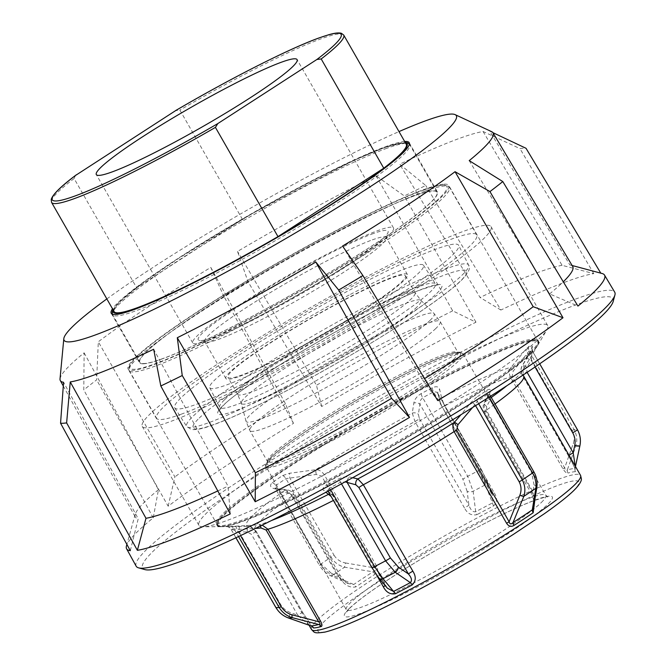 <?xml version="1.0" encoding="UTF-8"?>
<svg xmlns="http://www.w3.org/2000/svg" width="666" height="666" viewBox="0 0 666 666"><rect width="100%" height="100%" fill="white"/><g stroke="black" fill="none" stroke-linecap="round" stroke-linejoin="round"><path stroke-width="0.5" stroke-dasharray="3.33 2.5" d="M143.706 363.778A171.67 16.692 -29.8 0 0 310.797 283.608A171.67 16.692 -29.8 0 0 437.404 191.95A171.67 16.692 -29.8 0 0 433.166 190.751A171.67 16.692 -29.8 0 0 266.067 270.92A171.67 16.692 -29.8 0 0 139.469 362.579A171.67 16.692 -29.8 0 0 143.706 363.778M106.843 298.917A225.999 21.978 150.2 0 1 399.001 131.593M60.023 378.896A249.3 24.242 -29.8 0 1 84.132 352.822L83.783 389.926A272.827 26.532 150.2 0 1 96.637 379.903L98.31 341.766A249.3 24.242 -29.8 0 1 210.797 267.407L223.676 295.929A272.827 26.532 150.2 0 1 247.91 281.443L237.529 251.432A249.3 24.242 -29.8 0 1 376.049 175.741L404.345 195.971A272.827 26.532 150.2 0 1 425.765 185.506L399.683 164.194A249.3 24.242 -29.8 0 1 483.091 131.51L519.955 148.593A272.827 26.532 150.2 0 1 523.31 148.243A272.827 26.532 150.2 0 1 526.023 148.285M84.132 352.822L158.458 489.71L153.222 517.857A275.383 26.782 -29.8 0 0 126.465 545.904M153.222 517.857L83.783 389.926M210.797 267.407L285.498 403.787L293.473 423.368A275.383 26.782 -29.8 0 0 168.173 506.193L96.637 379.903M293.473 423.368L223.676 295.929M376.049 175.741L452.689 310.839L475.965 322.202A275.383 26.782 -29.8 0 0 321.67 406.518L247.91 281.443M475.965 322.202L404.345 195.971M483.091 131.51L562.079 265.326L593.797 273.626A275.383 26.782 -29.8 0 0 500.89 310.031L425.765 185.506M593.797 273.626L519.955 148.593M136.172 566.208A275.724 26.815 150.2 0 1 339.743 418.914A275.724 26.815 150.2 0 1 607.925 290.259A275.724 26.815 150.2 0 1 614.71 292.149M613.195 301.44A271.054 26.357 -29.8 0 0 606.343 296.728A271.054 26.357 -29.8 0 0 331.343 429.87A271.054 26.357 -29.8 0 0 144.947 569.613M444.189 184.157A184.748 17.965 150.2 0 1 448.751 185.448A184.748 17.965 150.2 0 1 312.504 284.091A184.748 17.965 150.2 0 1 132.676 370.371A184.748 17.965 150.2 0 1 128.122 369.081A184.748 17.965 150.2 0 1 264.369 270.438A184.748 17.965 150.2 0 1 444.189 184.157M222.053 526.431A184.748 17.965 -29.8 0 0 401.881 440.159A184.748 17.965 -29.8 0 0 538.128 341.516A184.748 17.965 -29.8 0 0 533.574 340.218A184.748 17.965 -29.8 0 0 353.746 426.498A184.748 17.965 -29.8 0 0 217.499 525.141A184.748 17.965 -29.8 0 0 222.053 526.431M404.662 141.483A171.67 16.692 -29.8 0 0 251.915 213.495A171.67 16.692 -29.8 0 0 112.504 308.799M602.106 273.501A275.383 26.782 -29.8 0 0 600.857 273.268L600.782 273.152M321.67 406.518L316.475 385.273L237.529 251.432M500.89 310.031L480.069 297.469L399.683 164.194M492.882 132.634L489.785 131.169L569.838 264.935L600.857 273.268M469.214 160.639L549.608 293.906L577.946 306.085M230.27 513.911L228.005 486.155L153.663 349.259M130.311 550.682L138.237 518.689L63.57 382.284M168.173 506.193L174.883 476.898L98.31 341.766M342.549 246.054L422.577 379.836A252.031 24.509 -29.8 0 0 424.558 378.621M422.577 379.836L437.695 400.574M549.608 293.906A252.031 24.509 -29.8 0 0 563.294 281.81M572.718 266.517A252.031 24.509 -29.8 0 0 570.504 265.076A252.031 24.509 -29.8 0 0 569.838 264.935M562.079 265.326A252.031 24.509 -29.8 0 0 480.069 297.469M452.689 310.839A252.031 24.509 -29.8 0 0 316.475 385.273M285.498 403.787A252.031 24.509 -29.8 0 0 174.883 476.898M158.458 489.71A252.031 24.509 -29.8 0 0 135.19 514.385A252.031 24.509 -29.8 0 0 135.306 517.024A252.031 24.509 -29.8 0 0 138.237 518.689M491.683 131.685A249.3 24.242 -29.8 0 0 489.785 131.169M217.799 490.942A252.031 24.509 -29.8 0 0 228.005 486.155M75.491 175.474L74.101 178.513L136.663 287.762L242.432 219.339A168.34 16.375 150.2 0 1 383.882 147.977A168.34 16.375 150.2 0 1 406.285 144.322M114.127 311.638A168.34 16.375 150.2 0 1 136.663 287.762M242.432 219.339L179.87 110.09L175.574 110.614M162.662 358.624A171.195 16.65 150.2 0 1 139.877 362.346A171.195 16.65 150.2 0 1 243.098 284.657A171.195 16.65 150.2 0 1 414.202 195.904A171.195 16.65 150.2 0 1 436.988 192.183A171.195 16.65 150.2 0 1 333.774 269.872A171.195 16.65 150.2 0 1 162.662 358.624M181.11 414.235A184.507 17.94 150.2 0 1 156.552 418.24A184.507 17.94 150.2 0 1 267.79 334.515A184.507 17.94 150.2 0 1 452.214 238.861A184.507 17.94 150.2 0 1 476.773 234.848A184.507 17.94 150.2 0 1 365.526 318.573A184.507 17.94 150.2 0 1 181.11 414.235M372.352 239.86A104.62 10.173 150.2 0 1 386.272 237.595A104.62 10.173 150.2 0 1 386.338 238.703A104.62 10.173 150.2 0 1 318.931 287.637A104.62 10.173 150.2 0 1 218.631 339.302A104.62 10.173 150.2 0 1 205.636 342.191A104.62 10.173 150.2 0 1 204.703 341.575A104.62 10.173 150.2 0 1 267.782 294.106A104.62 10.173 150.2 0 1 372.352 239.86M239.802 376.265A104.62 10.173 -29.8 0 0 344.364 322.028A104.62 10.173 -29.8 0 0 407.442 274.559A104.62 10.173 -29.8 0 0 393.514 276.823A104.62 10.173 -29.8 0 0 288.952 331.069A104.62 10.173 -29.8 0 0 225.874 378.538A104.62 10.173 -29.8 0 0 239.802 376.265M373.493 233.5A109.374 10.639 -29.8 0 0 259.782 292.882A109.374 10.639 -29.8 0 0 199.201 340.476A109.374 10.639 -29.8 0 0 212.787 337.462A109.374 10.639 -29.8 0 0 317.64 283.441A109.374 10.639 -29.8 0 0 388.111 232.284A109.374 10.639 -29.8 0 0 373.493 233.5M208.15 340.459A115.684 11.247 -29.8 0 0 323.776 280.478A115.684 11.247 -29.8 0 0 393.523 227.988A115.684 11.247 -29.8 0 0 378.13 230.494A115.684 11.247 -29.8 0 0 262.504 290.476A115.684 11.247 -29.8 0 0 192.757 342.965A115.684 11.247 -29.8 0 0 208.15 340.459M419.413 418.714L468.914 505.153A4.754 0.466 150.2 0 1 467.041 506.443A4.754 0.466 150.2 0 1 464.46 507.95L414.96 421.511L412.271 413.103L413.836 403.063C414.527 399.342 416.974 396.178 421.187 393.581A179.037 17.416 150.2 0 1 426.773 390.634A179.037 17.416 150.2 0 1 432.292 387.754C436.388 385.997 438.844 386.58 439.652 389.518L441.6 397.719L444.53 405.994A4.754 0.466 150.2 0 1 442.615 406.851A4.754 0.466 150.2 0 1 442.099 406.918A4.754 0.466 150.2 0 1 442.132 406.801L440.376 402.805L437.945 393.664L436.33 391.974L433.624 391.958A176.665 17.183 -29.8 0 0 422.669 397.702L420.496 400.283L418.373 414.344L419.413 418.714A4.754 0.466 150.2 0 1 417.54 420.005A4.754 0.466 150.2 0 1 414.96 421.511A155.028 15.077 -29.8 0 0 324.217 474.65A4.754 0.466 150.2 0 1 322.985 475.407A4.754 0.466 150.2 0 1 321.678 476.148L316.242 474.458L285.939 478.613A176.665 17.183 -29.8 0 0 275.674 485.572L275.524 488.628L280.128 492.041L287.662 492.74L291.608 495.346A4.754 0.466 150.2 0 1 293.773 494.505A4.754 0.466 150.2 0 1 293.814 494.538A4.754 0.466 150.2 0 1 292.649 495.596L285.198 490.084L277.68 489.377C270.671 488.403 268.848 486.155 272.211 482.625A179.037 17.416 150.2 0 1 282.617 475.574L289.602 473.26L315.784 469.713C318.839 469.572 321.653 471.212 324.217 474.65L376.723 566.325C378.396 569.763 377.822 572.41 375.008 574.275A155.028 15.077 -29.8 0 0 355.885 586.879C349.267 588.153 343.623 584.673 338.961 576.448L292.649 495.596A155.028 15.077 -29.8 0 0 260.764 520.471A155.028 15.077 -29.8 0 0 254.628 530.169A155.028 15.077 -29.8 0 0 256.06 531.093L302.364 611.946A4.754 0.466 150.2 0 1 302.406 611.971A4.754 0.466 150.2 0 1 301.24 613.036A4.754 0.466 150.2 0 1 297.727 615.176L251.423 534.323L247.252 531.943L239.052 531.884L230.927 528.979A176.665 17.183 -29.8 0 0 234.132 528.871L236.988 529.428L255.503 528.421M562.878 468.681A4.754 0.466 -29.8 0 0 563.627 468.389A4.754 0.466 -29.8 0 0 564.676 467.898C565.351 470.387 566.233 471.037 567.34 469.863A4.754 4.437 74.8 0 0 567.965 473.06C566.583 473.401 564.885 471.944 562.878 468.681L510.372 376.998C508.799 373.043 509.065 369.78 511.18 367.207L525.765 349.375L529.045 346.312A179.037 17.416 150.2 0 1 532.292 346.203C532.617 347.794 530.71 351.998 526.581 358.816L522.352 365.676C520.612 368.781 520.579 371.944 522.244 375.158L568.548 456.01A4.754 0.466 150.2 0 1 568.506 455.985A4.754 0.466 150.2 0 1 569.08 455.361M526.581 358.816A4.754 0.999 -148.4 0 1 526.615 358.683A4.754 0.999 -148.4 0 1 531.21 360.339L532.3 350.957A176.665 17.183 -29.8 0 0 529.095 351.065L513.178 371.153L512.179 376.223L564.676 467.898L573.309 443.464C574.708 439.185 574.292 434.865 572.069 430.511L527.847 353.296A4.754 2.423 38.1 0 1 525.765 349.375M421.187 393.581A4.754 1.515 -117.9 0 0 422.669 397.702L467.69 476.315L473.135 491.283L475.69 511.738A4.754 1.39 61.9 0 0 476.973 514.635C471.528 515.809 467.357 513.578 464.46 507.95M493.631 505.894A4.754 1.965 62.7 0 1 492.474 502.938L485.372 484.865A171.095 16.642 -29.8 0 0 479.295 488.028A171.095 16.642 -29.8 0 0 473.135 491.283A4.754 2.298 -7.4 0 1 467.132 491.325L468.914 505.153C470.629 510.073 472.885 512.271 475.69 511.738A156.135 15.185 150.2 0 1 484.174 507.259A156.135 15.185 150.2 0 1 492.474 502.938L492.682 495.579L491.633 493.24A4.754 0.466 -29.8 0 0 491.6 493.356A4.754 0.466 -29.8 0 0 492.116 493.29A4.754 0.466 -29.8 0 0 494.03 492.432C497.444 497.802 497.319 502.281 493.631 505.894A155.028 15.077 -29.8 0 0 485.389 510.181A155.028 15.077 -29.8 0 0 476.973 514.635M291.608 495.346L337.912 576.198L348.368 583.591L353.738 584.507A156.135 15.185 150.2 0 1 373.002 571.811C375.632 571.012 376.032 569.68 374.184 567.823A4.754 0.466 -29.8 0 0 375.491 567.082A4.754 0.466 -29.8 0 0 376.723 566.325M272.211 482.625A4.754 3.072 -124.5 0 1 275.674 485.572L320.696 564.185C323.643 569.155 327.605 572.852 332.567 575.274A4.754 1.265 -66.1 0 1 331.293 576.057A4.754 1.265 -66.1 0 1 331.302 573.268L337.912 576.198A4.754 0.466 150.2 0 1 340.076 575.357A4.754 0.466 150.2 0 1 340.126 575.391A4.754 0.466 150.2 0 1 338.961 576.448M328.138 491.067L328.047 489.968L329.603 487.978A4.754 1.848 62.6 0 0 326.873 485.073C323.043 487.304 321.978 489.127 323.651 490.542L325.899 492.274M330.611 489.735L329.603 487.978A176.665 17.183 -29.8 0 0 340.567 482.234L345.096 481.868M472.61 407.484L477.289 401.323A4.754 2.739 56.3 0 1 476.54 397.244L471.153 402.356L460.972 414.677M478.654 403.704L477.289 401.323A176.665 17.183 -29.8 0 0 487.554 394.364L489.885 395.096L490.143 400.174A4.754 2.348 -150.2 0 1 487.937 396.262A4.754 2.348 -150.2 0 1 488.519 395.737C491.633 389.91 491.108 388.062 486.946 390.193A179.037 17.416 150.2 0 1 476.54 397.244M533.816 471.811A4.754 0.466 -29.8 0 0 531.643 472.644L490.143 400.174L486.571 406.402L486.696 410.914L533 491.766A4.754 0.466 150.2 0 1 530.835 492.599A4.754 0.466 150.2 0 1 530.794 492.574A4.754 0.466 150.2 0 1 531.959 491.508L485.656 410.656C483.957 407.467 483.732 404.562 484.965 401.948L488.519 395.737M568.548 456.01C573.351 464.144 575.665 469.372 575.507 471.678A4.754 4.654 -91.8 0 1 574.941 468.481L575.233 466.1M535.006 498.884L531.959 491.508M359.773 284.723A163.586 15.909 150.2 0 1 458.649 245.321A163.586 15.909 150.2 0 1 273.543 368.373A163.586 15.909 150.2 0 1 174.75 407.917A163.586 15.909 150.2 0 1 359.773 284.723M349.126 295.055A123.16 11.98 -29.8 0 0 209.757 387.704A123.16 11.98 -29.8 0 0 284.199 358.042A123.16 11.98 -29.8 0 0 423.501 265.284A123.16 11.98 -29.8 0 0 349.126 295.055M352.63 477.722L349.475 476.998C346.287 476.373 342.449 477.122 337.978 479.245A179.037 17.416 150.2 0 1 332.392 482.192A179.037 17.416 150.2 0 1 326.873 485.073M223.876 512.845A185.223 18.015 150.2 0 1 426.09 385.023A185.223 18.015 150.2 0 1 537.995 340.326A185.223 18.015 150.2 0 1 530.669 351.914A185.223 18.015 150.2 0 1 328.455 479.736A185.223 18.015 150.2 0 1 216.542 524.433A185.223 18.015 150.2 0 1 223.876 512.845M289.71 352.689A102.239 9.94 150.2 0 1 227.939 377.356A102.239 9.94 150.2 0 1 343.606 300.408A102.239 9.94 150.2 0 1 405.378 275.732A102.239 9.94 150.2 0 1 289.71 352.689M328.996 480.685A185.223 18.015 -29.8 0 0 537.737 345.254A185.223 18.015 -29.8 0 0 538.544 341.275A185.223 18.015 -29.8 0 0 426.631 385.972A185.223 18.015 -29.8 0 0 217.083 525.374A185.223 18.015 -29.8 0 0 220.921 526.698A185.223 18.015 -29.8 0 0 328.996 480.685M426.29 374.084A200.982 19.547 150.2 0 1 547.718 325.591A200.982 19.547 150.2 0 1 546.844 329.903A200.982 19.547 150.2 0 1 320.338 476.856A200.982 19.547 150.2 0 1 203.072 526.781A200.982 19.547 150.2 0 1 198.909 525.349A200.982 19.547 150.2 0 1 426.29 374.084M263.686 377.938A200.982 19.547 150.2 0 1 142.258 426.431A200.982 19.547 150.2 0 1 369.63 275.158A200.982 19.547 150.2 0 1 491.067 226.665A200.982 19.547 150.2 0 1 263.686 377.938M262.221 525.124L258.974 524.816L230.111 526.515A179.037 17.416 150.2 0 1 227.922 526.664A179.037 17.416 150.2 0 1 226.865 526.623L247.81 526.348A4.754 0.558 90.3 0 0 247.252 531.943M302.364 611.946L311.43 626.057M475.566 405.644L474.966 404.595A4.754 0.999 39 0 0 471.153 402.356M486.571 406.402A4.754 2.348 -150.1 0 1 484.365 402.48A4.754 2.348 -150.1 0 1 484.965 401.948A159.782 15.543 150.2 0 0 491.267 397.485M536.854 487.221A4.754 1.956 8.9 0 0 534.065 485.006L533 491.766L533.941 505.469M331.135 496.486L333.783 500.258A4.754 0.466 150.2 0 1 335.697 499.4A4.754 0.466 150.2 0 1 336.205 499.342A4.754 0.466 150.2 0 1 336.18 499.458L333.849 496.337A4.754 4.287 -52.2 0 0 332.659 494.821A4.754 4.287 -52.2 0 0 329.728 494.022M333.849 496.337L328.979 492.557A4.754 4.287 -52.1 0 0 327.805 491.042A4.754 4.287 -52.1 0 0 323.651 490.542M371.903 567.665L371.911 567.673A4.754 0.466 150.2 0 1 371.928 567.549L328.48 491.841M347.302 480.661A4.754 3.771 102.8 0 1 349.475 476.998M387.096 587.853L385.681 585.897A4.754 0.466 -29.8 0 0 385.714 585.78A4.754 0.466 -29.8 0 0 385.373 585.789M271.37 520.579A159.782 15.543 150.2 0 1 258.974 524.816A4.754 2.131 -94.8 0 1 260.348 526.048M234.99 526.232A4.754 2.081 -92.2 0 1 236.988 529.428L240.526 535.614M239.618 526.298A4.754 0.549 90.4 0 0 239.052 531.884L280.561 604.353C282.925 608.324 286.297 611.097 290.659 612.695L297.727 615.176C303.33 620.471 307.784 624.034 311.097 625.882M287.662 492.74A4.754 1.898 95.2 0 0 286.18 489.56A4.754 1.898 95.2 0 0 285.198 490.084A159.782 15.543 150.2 0 0 252.755 515.426A159.782 15.543 150.2 0 0 247.81 526.348L250.283 526.673L256.06 531.093A4.754 0.466 150.2 0 1 256.102 531.118A4.754 0.466 150.2 0 1 254.928 532.184A4.754 0.466 150.2 0 1 251.423 534.323M280.561 604.353A4.754 0.466 150.2 0 0 276.998 606.526A4.754 0.466 150.2 0 0 275.882 607.558C278.854 612.537 283.067 616.025 288.528 618.015L290.659 612.695M316.242 474.458A4.754 0.683 -99.2 0 1 315.784 469.713A159.782 15.543 150.2 0 1 412.271 413.103A4.754 3.33 -170.9 0 1 418.373 414.344M375.008 574.275A4.754 2.214 57.3 0 0 373.002 571.811L344.563 567.191C338.811 565.717 334.274 562.395 330.96 557.226A4.754 0.466 150.2 0 1 332.434 556.293A4.754 0.466 150.2 0 1 334.091 555.344L289.868 478.13A4.754 0.658 -96.8 0 1 289.602 473.26M282.617 475.574A4.754 2.739 -123.7 0 1 285.939 478.613L330.96 557.226A176.665 17.183 150.2 0 0 320.696 564.185A4.754 0.466 -29.8 0 0 319.422 565.317L275.016 487.912L278.654 488.869A4.754 1.898 95.3 0 0 278.646 488.869A4.754 1.898 95.3 0 0 277.68 489.377M348.368 583.591L331.293 576.057C326.265 573.759 322.311 570.179 319.422 565.317A4.754 0.466 -29.8 0 0 319.455 565.342A4.754 0.466 -29.8 0 0 321.628 564.51L280.128 492.041A4.754 1.898 95.3 0 0 278.654 488.869L286.18 489.56C289.968 490.284 292.516 491.941 293.814 494.538L340.126 575.391C344.205 580.86 346.969 583.599 348.418 583.607M334.091 555.344C336.755 559.465 340.559 562.004 345.512 562.961L344.563 567.191A171.095 16.642 -29.8 0 0 332.567 575.274L353.738 584.507A4.754 2.914 55.9 0 1 355.885 586.879M440.376 402.805A4.754 3.846 -13.6 0 1 439.851 401.681A4.754 3.846 -13.6 0 1 441.6 397.719A159.782 15.543 150.2 0 1 511.18 367.207A4.754 2.439 40.9 0 0 513.178 371.153M506.934 385.672A159.782 15.543 150.2 0 0 517.407 376.598A159.782 15.543 150.2 0 0 523.035 370.038A159.782 15.543 150.2 0 0 522.352 365.676A4.754 0.999 -148.3 0 1 522.385 365.542A4.754 0.999 -148.3 0 1 526.981 367.199L531.21 360.339L535.031 366.999M529.045 346.312A4.754 4.612 83.1 0 0 529.095 351.065L574.117 429.678C576.906 435.114 577.505 440.501 575.923 445.829L567.34 469.863A156.135 15.185 150.2 0 1 574.941 468.481L579.878 445.554A4.754 0.941 -168.1 0 1 579.92 445.696M572.069 430.511A4.754 0.466 -29.8 0 1 573.351 429.92A4.754 0.466 -29.8 0 1 574.117 429.678A176.665 17.183 150.2 0 1 577.322 429.57C580.103 434.632 580.952 439.951 579.878 445.554A171.095 16.642 -29.8 0 0 575.923 445.829A4.754 2.156 17.8 0 0 573.309 443.464M437.878 393.506L481.376 469.497L487.196 481.493A4.754 2.681 158.7 0 1 485.372 484.865L478.646 470.562A4.754 0.466 150.2 0 1 480.777 469.588A4.754 0.466 150.2 0 1 481.376 469.497A4.754 0.466 150.2 0 1 481.343 469.613L438.395 394.622A4.754 3.838 -13.7 0 1 437.87 393.506A4.754 3.838 -13.7 0 1 439.652 389.518M432.292 387.754A4.754 1.848 -117.4 0 0 433.624 391.958L478.646 470.562A176.665 17.183 150.2 0 0 467.69 476.315A4.754 0.466 -29.8 0 0 464.943 477.897A4.754 0.466 -29.8 0 0 462.92 479.279L419.98 404.287A4.754 3.322 -171 0 0 413.836 403.063M437.878 393.498L439.86 401.673L442.099 406.909L492.682 495.579L487.196 481.493A4.754 2.681 158.7 0 0 486.863 480.977L491.633 493.24L442.132 406.801M378.871 578.005A4.754 3.38 140.2 0 1 378.504 577.305L385.681 585.897L336.18 499.458M74.101 178.513A168.34 16.375 -29.8 0 0 51.565 202.397M343.723 35.073A168.34 16.375 -29.8 0 0 321.32 38.728A168.34 16.375 -29.8 0 0 179.87 110.09M386.921 148.26A171.195 16.65 -29.8 0 0 215.809 237.021A171.195 16.65 -29.8 0 0 112.596 314.702A171.195 16.65 -29.8 0 0 135.381 310.98A171.195 16.65 -29.8 0 0 274.192 241.325A171.195 16.65 -29.8 0 0 409.707 144.547A171.195 16.65 -29.8 0 0 386.921 148.26M113.262 310.131A169.289 16.467 150.2 0 1 222.869 230.777A169.289 16.467 150.2 0 1 384.582 147.519A169.289 16.467 150.2 0 1 405.419 142.807M424.925 191.217A184.507 17.94 -29.8 0 0 240.509 286.88A184.507 17.94 -29.8 0 0 129.262 370.604A184.507 17.94 -29.8 0 0 153.821 366.6A184.507 17.94 -29.8 0 0 338.245 270.937A184.507 17.94 -29.8 0 0 449.483 187.213A184.507 17.94 -29.8 0 0 424.925 191.217M422.585 190.476A182.609 17.757 150.2 0 1 373.226 246.578A182.609 17.757 150.2 0 1 154.279 364.052A182.609 17.757 150.2 0 1 203.638 307.942A182.609 17.757 150.2 0 1 422.585 190.476M523.676 376.082A155.028 15.077 -29.8 0 0 522.244 375.158A4.754 0.466 150.2 0 1 522.202 375.133A4.754 0.466 150.2 0 1 523.376 374.067A4.754 0.466 150.2 0 1 526.881 371.928L526.981 367.199M577.322 429.57L532.3 350.957A4.754 4.687 95.3 0 1 532.292 346.203M235.964 537.762L230.927 528.979A4.754 4.687 -84.7 0 0 227.314 526.639L227.314 526.639A4.754 4.687 -84.7 0 0 226.865 526.623M512.179 376.223A4.754 0.466 -29.8 0 1 511.13 376.715A4.754 0.466 -29.8 0 1 510.372 376.998A155.028 15.077 -29.8 0 0 444.53 405.994L494.03 492.432M333.408 500.449A155.028 15.077 -29.8 0 0 333.783 500.258L376.623 575.074M486.696 410.914A4.754 0.466 150.2 0 1 484.532 411.746A4.754 0.466 150.2 0 1 484.49 411.721A4.754 0.466 150.2 0 1 485.656 410.656A155.028 15.077 -29.8 0 0 495.005 403.996M311.497 629.47A155.028 15.077 150.2 0 1 317.64 619.78A155.028 15.077 150.2 0 1 486.888 512.795A155.028 15.077 150.2 0 1 580.552 475.391M575.507 471.678A155.028 15.077 -29.8 0 0 567.965 473.06M572.827 491.258A150.266 14.61 -29.8 0 0 487.987 518.115A150.266 14.61 -29.8 0 0 323.926 621.819A150.266 14.61 -29.8 0 0 408.766 594.963A150.266 14.61 -29.8 0 0 572.827 491.258M541.316 502.497A115.035 11.189 -29.8 0 0 545.862 495.288A115.035 11.189 -29.8 0 0 476.365 523.051A115.035 11.189 -29.8 0 0 350.774 602.447A115.035 11.189 -29.8 0 0 346.22 609.631A115.035 11.189 -29.8 0 0 415.726 581.884A115.035 11.189 -29.8 0 0 541.316 502.497M349.167 608.574A119.788 11.647 150.2 0 1 479.953 525.907A119.788 11.647 150.2 0 1 547.585 504.495A119.788 11.647 150.2 0 1 416.799 587.162A119.788 11.647 150.2 0 1 349.167 608.574M284.79 387.187A162.421 15.793 -29.8 0 0 462.121 275.091A162.421 15.793 -29.8 0 0 468.589 265.001A162.421 15.793 -29.8 0 0 370.413 304.121A162.421 15.793 -29.8 0 0 193.082 416.217A162.421 15.793 -29.8 0 0 186.696 426.44A162.421 15.793 -29.8 0 0 284.79 387.187M199.251 418.048A157.675 15.335 150.2 0 1 371.395 309.232A157.675 15.335 150.2 0 1 460.414 281.044A157.675 15.335 150.2 0 1 288.27 389.86A157.675 15.335 150.2 0 1 199.251 418.048M224.642 399.667A124.326 12.088 150.2 0 1 360.373 313.869A124.326 12.088 150.2 0 1 435.456 283.816A124.326 12.088 150.2 0 1 430.561 291.641A124.326 12.088 150.2 0 1 294.83 377.439A124.326 12.088 150.2 0 1 219.688 407.384A124.326 12.088 150.2 0 1 224.642 399.667M436.73 293.473A129.071 12.554 -29.8 0 0 363.852 316.541A129.071 12.554 -29.8 0 0 222.935 405.619A129.071 12.554 -29.8 0 0 295.812 382.55A129.071 12.554 -29.8 0 0 436.73 293.473M334.723 439.335A113.495 11.039 150.2 0 1 266.142 466.708A113.495 11.039 150.2 0 1 270.637 459.615A113.495 11.039 150.2 0 1 394.547 381.293A113.495 11.039 150.2 0 1 463.111 353.904A113.495 11.039 150.2 0 1 458.624 361.014A113.495 11.039 150.2 0 1 334.723 439.335M456.118 360.206A111.588 10.856 -29.8 0 0 393.115 380.153A111.588 10.856 -29.8 0 0 271.287 457.167A111.588 10.856 -29.8 0 0 334.29 437.221A111.588 10.856 -29.8 0 0 456.118 360.206M453.588 359.399A109.674 10.664 -29.8 0 0 457.925 352.539A109.674 10.664 -29.8 0 0 374.758 388.087A109.674 10.664 -29.8 0 0 271.936 454.687A109.674 10.664 -29.8 0 0 267.59 461.546A109.674 10.664 -29.8 0 0 350.757 426.007A109.674 10.664 -29.8 0 0 453.588 359.399M271.303 457.159A111.572 10.847 150.2 0 1 393.106 380.161A111.572 10.847 150.2 0 1 456.102 360.214A111.572 10.847 150.2 0 1 334.29 437.212A111.572 10.847 150.2 0 1 271.303 457.159M530.694 353.754A184.274 17.924 -29.8 0 0 537.187 346.178A184.274 17.924 -29.8 0 0 426.656 386.688A184.274 17.924 -29.8 0 0 225.474 513.852A184.274 17.924 -29.8 0 0 221.994 526.689A184.274 17.924 -29.8 0 0 329.52 480.919A184.274 17.924 -29.8 0 0 530.694 353.754M435.864 328.446A109.674 10.664 150.2 0 1 333.033 395.055A109.674 10.664 150.2 0 1 249.867 430.594A109.674 10.664 150.2 0 1 254.204 423.734A109.674 10.664 150.2 0 1 357.034 357.126A109.674 10.664 150.2 0 1 440.201 321.586A109.674 10.664 150.2 0 1 435.864 328.446M429.92 320.504A108.375 10.539 -29.8 0 0 434.041 313.503A108.375 10.539 -29.8 0 0 350.799 349.525A108.375 10.539 -29.8 0 0 250.408 414.668A108.375 10.539 -29.8 0 0 246.012 421.187A108.375 10.539 -29.8 0 0 327.081 386.996A108.375 10.539 -29.8 0 0 429.92 320.504M353.313 317.349A102.239 9.94 -29.8 0 0 241.691 387.903A102.239 9.94 -29.8 0 0 237.645 394.305A102.239 9.94 -29.8 0 0 299.417 369.63A102.239 9.94 -29.8 0 0 411.039 299.076A102.239 9.94 -29.8 0 0 415.085 292.682A102.239 9.94 -29.8 0 0 353.313 317.349M416.983 307.018A103.538 10.065 150.2 0 1 318.739 370.537A103.538 10.065 150.2 0 1 241.292 403.205A103.538 10.065 150.2 0 1 245.488 396.978A103.538 10.065 150.2 0 1 341.392 334.74A103.538 10.065 150.2 0 1 420.92 300.324A103.538 10.065 150.2 0 1 416.983 307.018M489.127 397.111L487.554 394.364A4.754 3.072 55.5 0 1 486.946 390.193M341.483 483.841L340.567 482.234A4.754 1.515 62.1 0 0 337.978 479.245M371.928 567.549L378.504 577.305M230.111 526.515A4.754 4.612 -96.9 0 1 234.132 528.871L238.536 536.555M345.512 562.961L374.184 567.823L321.678 476.148M527.122 372.352L526.881 371.928M481.343 469.613L486.863 480.977M331.302 573.268L321.628 564.51M467.132 491.325L462.92 479.279M534.065 485.006L531.643 472.644M409.174 142.666L437.404 191.95M538.128 341.516L448.751 185.448M217.499 525.141L128.122 369.081M570.504 265.076L572.119 265.509M135.19 514.385L126.873 544.405M63.295 386.005L135.306 517.024M111.239 313.295L139.469 362.579M112.346 314.169L139.877 362.346M113.029 309.715L119.847 301.581L144.455 281.726L178.313 258.541L253.48 212.854L354.304 160.181L384.873 147.377L405.186 142.399M409.374 144.056L436.988 192.183M476.773 234.848L449.483 187.213L444.405 184.957C439.976 184.923 432.808 186.713 422.885 190.334C378.055 205.977 268.548 265.06 198.043 311.571C168.823 330.744 148.493 345.762 137.063 356.635C126.432 367.174 128.696 369.747 129.262 370.604L156.552 418.24M407.442 274.559L386.272 237.595M205.636 342.191L199.201 340.476M393.523 227.988L297.086 59.599M192.757 342.965L96.32 174.584M386.338 238.703L388.111 232.284M225.874 378.538L204.703 341.575M538.544 341.275L537.995 340.326C538.911 341.442 538.636 343.39 537.187 346.178L523.035 370.038L523.16 375M575.466 466.516L575.083 469.214C574.974 468.797 574.492 466.575 568.506 455.985L522.202 375.133C520.529 371.253 520.587 368.057 522.385 365.542L531.859 348.493L532.392 351.032L539.71 363.803M217.083 525.374L216.542 524.433C217.041 525.774 218.856 526.531 221.994 526.689L227.314 526.639C229.212 527.206 230.403 527.988 230.886 528.987L235.922 537.787M250.266 526.673L256.102 531.118L302.406 611.979L311.863 626.331M533.891 505.777C534.323 501.781 533.291 497.377 530.794 492.574L484.49 411.721C482.825 408.083 482.783 405.003 484.365 402.48L489.302 393.165L490.542 396.212M545.862 495.288L547.785 496.811L544.705 497.202L531.943 501.365C522.627 504.995 510.905 510.314 496.794 517.324C444.83 543.031 371.545 587.462 350.125 607.883L346.561 612.054L346.22 609.631L266.142 466.708C264.194 466.083 265.784 462.995 270.904 457.442C282.667 445.82 319.372 421.461 359.057 398.834C413.336 368.331 460.506 345.496 463.111 353.904L545.862 495.288M174.75 407.917L186.696 426.44L191.142 429.395C195.638 430.128 202.173 428.904 210.747 425.74C236.522 416.958 287.953 391.35 338.919 362.038C374.9 341.317 405.411 322.202 430.444 304.678C444.497 294.788 454.811 286.68 461.372 280.353C468.523 272.968 470.929 267.849 468.589 265.001L458.649 245.321M209.757 387.704L219.688 407.384L219.963 409.548L223.893 404.928C230.111 398.218 248.934 384.773 280.361 364.593C314.593 343.19 348.568 324.051 382.276 307.151C396.936 299.875 409.199 294.297 419.072 290.401L433.683 285.581L437.179 285.148L435.456 283.816L423.501 265.284M405.378 275.732L415.085 292.682L420.92 300.324L434.041 313.503L440.201 321.586L458.183 352.805L455.402 352.888C450.882 353.471 438.436 357.742 414.427 369.372C364.044 393.523 287.662 440.426 271.686 456.876L267.69 461.896L249.867 430.594L246.012 421.187L241.292 403.205L237.645 394.305L227.939 377.356M537.737 345.254L546.844 329.903M198.909 525.349L142.258 426.431M547.718 325.591L491.067 226.665M220.921 526.698L203.072 526.781M250.283 526.673C250.416 526.082 251.865 527.247 254.628 530.169L309.041 625.183M327.947 491.175L332.659 494.821L336.205 499.342L387.362 588.186"/><path stroke-width="1" d="M112.504 308.799A171.67 16.692 -29.8 0 0 111.239 313.295A171.67 16.692 -29.8 0 0 115.476 314.494A171.67 16.692 -29.8 0 0 282.575 234.324A171.67 16.692 -29.8 0 0 409.174 142.666A171.67 16.692 -29.8 0 0 404.945 141.467A171.67 16.692 -29.8 0 0 404.662 141.483M399.001 131.593A225.999 21.978 150.2 0 1 450.749 114.086A225.999 21.978 150.2 0 1 455.111 114.627A225.999 21.978 150.2 0 1 428.663 145.721A225.999 21.978 150.2 0 1 231.36 269.305A225.999 21.978 150.2 0 1 69.672 341.874A225.999 21.978 150.2 0 1 63.811 338.728A225.999 21.978 150.2 0 1 106.843 298.917M63.811 338.728L60.023 378.896A249.3 24.242 -29.8 0 0 60.315 380.586A249.3 24.242 -29.8 0 0 63.57 382.284L60.556 423.21A272.827 26.532 150.2 0 0 63.27 423.243A272.827 26.532 150.2 0 0 66.625 422.893L137.371 550.316A275.383 26.782 -29.8 0 0 230.27 513.911L160.814 385.98L153.663 349.259A249.3 24.242 -29.8 0 1 70.255 381.943L66.625 422.893M126.873 544.405L126.465 545.904A275.383 26.782 -29.8 0 0 126.598 548.784A275.383 26.782 -29.8 0 0 130.311 550.682L60.556 423.21M455.111 114.627L491.683 131.685A249.3 24.242 -29.8 0 1 492.99 132.792A249.3 24.242 -29.8 0 1 469.214 160.639L502.797 181.56L577.946 306.085A275.383 26.782 -29.8 0 0 604.52 275.075L614.71 292.149A275.724 26.815 150.2 0 1 614.901 295.063A275.724 26.815 150.2 0 1 399.95 446.062A275.724 26.815 150.2 0 1 142.999 568.181A275.724 26.815 150.2 0 1 138.578 567.848A275.724 26.815 150.2 0 1 136.172 566.208L126.598 548.784M138.578 567.848L144.947 569.613A271.054 26.357 -29.8 0 0 149.292 569.93A271.054 26.357 -29.8 0 0 401.889 449.883A271.054 26.357 -29.8 0 0 613.195 301.44L614.901 295.063M600.857 273.268L526.023 148.285L492.882 132.634M604.52 275.075A275.383 26.782 -29.8 0 0 602.106 273.501L572.119 265.509M502.797 181.56A272.827 26.532 150.2 0 1 489.951 191.583L455.045 171.695L533.191 306.718L562.995 317.749L489.951 191.583M455.045 171.695A249.3 24.242 -29.8 0 1 342.549 246.054L362.912 275.558L437.695 400.574A275.383 26.782 -29.8 0 0 562.995 317.749M362.912 275.558A272.827 26.532 150.2 0 1 338.678 290.043L315.817 262.029L391.6 398.351L409.498 417.432L338.678 290.043M255.203 501.739L182.243 375.524L177.298 337.72L255.386 472.777L255.203 501.739A275.383 26.782 -29.8 0 0 409.498 417.432M182.243 375.524A272.827 26.532 150.2 0 1 160.814 385.98M70.255 381.943L145.987 518.29L137.371 550.316M424.558 378.621A252.031 24.509 -29.8 0 0 533.191 306.718M563.294 281.81A252.031 24.509 -29.8 0 0 572.718 266.517L492.99 132.792M255.386 472.777A252.031 24.509 -29.8 0 0 391.6 398.351M177.298 337.72A249.3 24.242 -29.8 0 0 315.817 262.029M145.987 518.29A252.031 24.509 -29.8 0 0 217.799 490.942M136.538 307.983A168.34 16.375 150.2 0 1 114.127 311.638L51.565 202.397A168.34 16.375 -29.8 0 0 73.976 198.743A168.34 16.375 -29.8 0 0 215.418 127.381L217.832 123.568L316.891 59.482L321.195 58.958L383.758 168.198L277.988 236.621A168.34 16.375 150.2 0 1 136.538 307.983M281.693 62.113A115.684 11.247 150.2 0 1 297.086 59.599A115.684 11.247 150.2 0 1 227.339 112.096A115.684 11.247 150.2 0 1 111.713 172.069A115.684 11.247 150.2 0 1 96.32 174.584A115.684 11.247 150.2 0 1 166.067 122.086A115.684 11.247 150.2 0 1 281.693 62.113M176.207 110.248L75.491 175.474M321.195 58.958A168.34 16.375 -29.8 0 0 343.723 35.073L406.285 144.322A168.34 16.375 150.2 0 1 383.758 168.198M277.988 236.621L215.418 127.381M345.096 481.868L355.86 484.798L358.899 487.537L408.4 573.975C411.655 577.73 412.296 580.61 410.339 582.617A156.135 15.185 150.2 0 1 401.864 587.104A156.135 15.185 150.2 0 1 393.556 591.416L383.025 578.696A4.754 3.38 140.2 0 1 378.946 578.096A4.754 3.38 140.2 0 1 378.871 578.005M569.08 455.361A4.754 0.466 150.2 0 1 569.68 454.92A4.754 0.466 150.2 0 1 573.185 452.78L527.122 372.352M320.438 620.928A4.754 0.466 -29.8 0 0 319.68 621.22A4.754 0.466 -29.8 0 0 318.631 621.711C320.471 623.601 320.488 624.525 318.698 624.492A4.754 4.437 -105.2 0 1 321.095 626.581C322.427 626.165 322.211 624.275 320.438 620.928L267.932 529.254L262.221 525.124M385.373 585.789A4.754 0.466 -29.8 0 0 385.198 585.839A4.754 0.466 -29.8 0 0 383.283 586.696C386.163 592.307 390.209 594.655 395.421 593.747A155.028 15.077 -29.8 0 0 403.671 589.46A155.028 15.077 -29.8 0 0 412.088 585.006C416 581.16 416.258 576.556 412.853 571.187L363.353 484.748L357.892 478.921L352.63 477.722M341.483 483.841L385.589 560.847L395.263 572.277A4.754 2.997 -55.3 0 0 398.235 566.949L408.4 573.975A4.754 0.466 150.2 0 1 410.273 572.685A4.754 0.466 150.2 0 1 412.853 571.187M533.941 505.469L532.292 509.848A156.135 15.185 150.2 0 1 513.036 522.544C511.08 524.533 509.781 524.284 509.132 521.778A4.754 0.466 -29.8 0 0 507.825 522.527A4.754 0.466 -29.8 0 0 506.593 523.285C508.699 526.44 511.18 527.139 514.044 525.366A155.028 15.077 -29.8 0 0 533.166 512.753L535.006 498.884M460.972 414.677L454.378 422.319C452.547 424.608 452.455 427.705 454.087 431.601L506.593 523.285M325.899 492.274L331.135 496.486M311.43 626.057L313.544 627.955A4.754 4.654 88.2 0 0 311.097 625.882L310.681 625.74M358.899 487.537A4.754 0.466 150.2 0 1 360.772 486.247A4.754 0.466 150.2 0 1 363.353 484.748A155.028 15.077 -29.8 0 0 454.087 431.601A4.754 0.466 150.2 0 1 455.319 430.852A4.754 0.466 150.2 0 1 456.626 430.103L457.992 424.683A4.754 0.991 41.5 0 0 454.378 422.319A159.782 15.543 150.2 0 1 357.892 478.921A4.754 3.78 102.6 0 0 355.86 484.798M489.127 397.111L532.575 472.977C535.364 478.022 536.446 483.125 535.83 488.278L532.292 509.848A4.754 2.914 -124.1 0 0 533.166 512.753M490.542 396.212L533.849 471.836A4.754 0.466 -29.8 0 1 532.575 472.977A176.665 17.183 150.2 0 1 522.311 479.936C525.083 485.389 525.591 490.867 523.826 496.37L513.036 522.544A4.754 2.214 -122.7 0 0 514.044 525.366M329.728 494.022A4.754 4.287 -52.2 0 0 328.563 494.305A159.782 15.543 150.2 0 1 271.37 520.579M327.797 491.042L328.48 491.841L328.138 491.067M412.088 585.006A4.754 1.39 -118.1 0 0 410.339 582.617L395.263 572.277A171.095 16.642 -29.8 0 1 389.102 575.524A171.095 16.642 -29.8 0 1 383.025 578.696L374.625 566.591A176.665 17.183 150.2 0 0 385.589 560.847A4.754 0.466 -29.8 0 0 388.336 559.265A4.754 0.466 -29.8 0 0 390.351 557.883L347.402 482.892A4.754 3.771 102.8 0 1 347.302 480.661M330.611 489.735L374.625 566.591A4.754 0.466 150.2 0 1 372.494 567.574A4.754 0.466 150.2 0 1 371.903 567.665L378.946 578.096L387.362 588.186L393.556 591.416A4.754 1.965 -117.3 0 1 395.421 593.747M260.348 526.048A4.754 2.131 -94.8 0 1 261.055 527.988L266.134 530.036L318.631 621.711L292.058 614.81C287.471 613.511 283.849 610.789 281.21 606.643L240.526 535.614M238.536 536.555L279.154 607.484C282.451 612.662 286.888 616.075 292.474 617.723L318.698 624.492A156.135 15.185 150.2 0 1 311.097 625.882L288.528 618.015L311.663 626.132M281.21 606.643A4.754 0.466 -29.8 0 1 279.928 607.234A4.754 0.466 -29.8 0 1 279.154 607.484A176.665 17.183 150.2 0 1 275.949 607.592C278.912 612.545 283.1 616.017 288.52 618.006A171.095 16.642 -29.8 0 0 292.474 617.723A4.754 1.565 -73.9 0 1 292.058 614.81M575.233 466.1L573.185 452.78L574.708 445.587A4.754 0.941 -168.1 0 0 579.911 445.729L575.466 466.516M579.92 445.696A4.754 0.941 -168.1 0 1 579.911 445.721C581.027 440.068 580.194 434.69 577.389 429.603A4.754 0.466 150.2 0 1 576.273 430.627A4.754 0.466 150.2 0 1 572.718 432.8C574.941 436.854 575.599 441.108 574.708 445.587M475.566 405.644L519.189 481.809C521.386 486.188 521.611 490.692 519.855 495.321A4.754 0.982 -159.5 0 0 523.826 496.37A171.095 16.642 -29.8 0 0 535.83 488.278A4.754 1.956 8.9 0 0 536.846 487.304A4.754 1.956 8.9 0 0 536.846 487.296A4.754 1.956 8.9 0 0 536.854 487.221M217.832 123.568A166.433 16.184 150.2 0 1 74.425 196.195A166.433 16.184 150.2 0 1 76.515 174.7M175.574 110.614A166.433 16.184 150.2 0 1 318.981 37.987A166.433 16.184 150.2 0 1 316.891 59.482M405.419 142.807A169.289 16.467 150.2 0 1 273.11 239.552A169.289 16.467 150.2 0 1 135.839 308.433A169.289 16.467 150.2 0 1 113.262 310.131M495.005 403.996A155.028 15.077 -29.8 0 0 517.54 385.78A155.028 15.077 -29.8 0 0 523.676 376.082L580.552 475.391A155.028 15.077 150.2 0 1 574.408 485.081A155.028 15.077 150.2 0 1 405.161 592.066A155.028 15.077 150.2 0 1 311.497 629.47C314.668 632.375 313.07 633.782 324.866 632.109C338.561 628.754 360.714 619.372 391.317 603.962C432.7 582.966 473.384 559.773 513.378 534.39L544.039 513.936C557.559 504.437 567.474 496.645 573.784 490.559C581.859 482.559 581.485 479.254 581.376 478.721L580.552 475.391M577.322 429.57A4.754 0.466 150.2 0 1 577.389 429.603L539.71 363.803M235.964 537.762L275.949 607.592A4.754 0.466 150.2 0 1 275.882 607.558L235.922 537.787M333.408 500.449A155.028 15.077 -29.8 0 1 267.932 529.254A4.754 0.466 -29.8 0 0 267.183 529.537A4.754 0.466 -29.8 0 0 266.134 530.036M376.623 575.074L383.283 586.696M478.654 403.704L522.311 479.936A4.754 0.466 150.2 0 1 520.837 480.86A4.754 0.466 150.2 0 1 519.189 481.809M506.934 385.672A159.782 15.543 150.2 0 1 491.267 397.485M313.544 627.955A155.028 15.077 -29.8 0 0 321.095 626.581M457.992 424.683L472.61 407.484M519.855 495.321L509.132 521.778L456.626 430.103M533.899 505.744L536.846 487.304C537.554 481.651 536.555 476.506 533.849 471.836A4.754 0.466 -29.8 0 0 533.816 471.811M255.503 528.421L261.055 527.988M535.031 366.999L572.718 432.8M398.235 566.949L390.351 557.883M60.315 380.586L63.295 386.005M175.916 110.406C231.194 78.03 289.785 48.36 319.272 37.845L328.529 34.807C334.432 33.042 338.728 32.534 341.408 33.3L343.723 35.073M405.186 142.399L407.442 142.782L409.374 144.056M113.029 309.715L112.229 311.821L112.346 314.169M75.974 175.083C60.856 186.413 52.597 194.555 51.207 199.492L51.565 202.397M523.16 375L523.676 376.082M309.041 625.183L311.497 629.47M328.471 491.833L371.903 567.665"/></g></svg>
